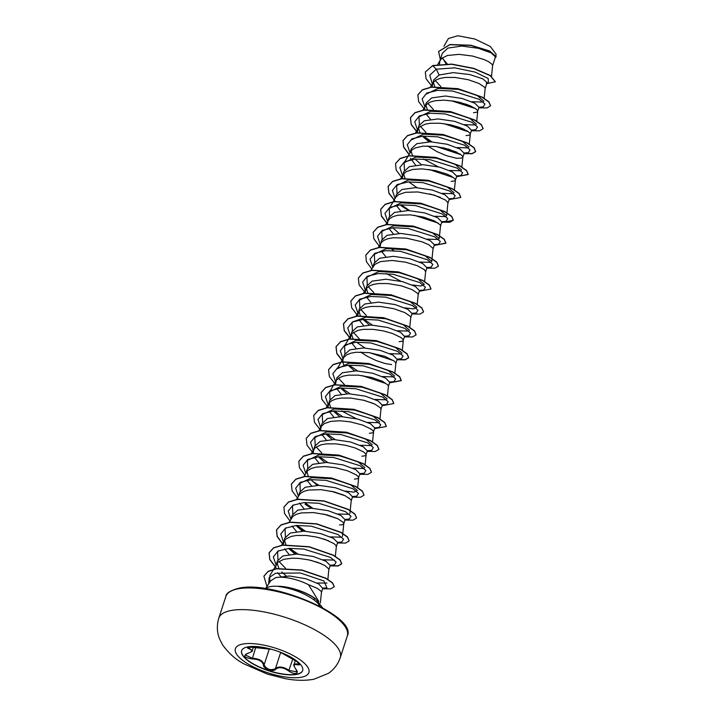 <?xml version="1.0" encoding="UTF-8"?>
<svg xmlns="http://www.w3.org/2000/svg" width="715" height="715" viewBox="0 0 715 715"><rect width="100%" height="100%" fill="white"/><g stroke="black" fill="none" stroke-linecap="round" stroke-linejoin="round"><path stroke-width="1.07" d="M302.695 670.482A32.104 10.707 18 0 1 296.716 674.2A32.104 10.707 18 0 1 261.038 667.703A32.104 10.707 18 0 1 241.643 650.65M247.622 646.932A32.104 10.707 18 0 1 283.444 653.483A32.104 10.707 18 0 1 302.668 670.581A32.104 10.707 18 0 1 296.654 674.406A32.104 10.707 18 0 1 260.832 667.846A32.104 10.707 18 0 1 241.607 650.748A32.104 10.707 18 0 1 247.622 646.932M280.03 652.098L292.998 659.382C300.005 663.35 301.614 665.182 297.806 664.887C293.659 663.779 293.087 665.308 296.082 669.481C297.744 671.608 297.699 672.931 295.947 673.45C293.829 673.7 291.407 672.869 288.663 670.956C283.203 667.283 278.895 666.711 275.722 669.267C273.479 672.368 263.281 668.99 263.486 665.218C262.602 661.321 258.857 659.221 252.261 658.926C244.36 657.693 242.751 655.852 247.444 653.421L247.712 653.349M247.444 653.421C252.431 651.883 253.003 650.355 249.16 648.827C247.068 648.022 246.89 647.397 248.632 646.941L271.584 649.318M295.295 660.606L293.99 664.619L295.849 663.806L299.728 664.423M256.596 647.352L248.007 647.191L252.207 650.713C253.173 650.891 251.626 651.803 247.587 653.447L245.138 654.851L252.216 658.247C259.161 658.631 263.129 660.857 264.112 664.905C266.713 669.428 270.476 670.67 275.409 668.641L277.009 667.542C280.629 666.362 284.659 667.327 289.11 670.438L296.993 671.903M265.596 588.633A28.913 9.644 18 0 1 270.082 586.64A28.913 9.644 18 0 1 278.376 586.345L278.18 586.237A28.582 9.536 18 0 1 315.351 598.58L322.519 607.714L315.351 598.58M321.455 592.431L322.769 588.391L318.684 583.923L305.984 578.784L289.557 576.004L275.57 577.657A25.811 8.616 18 0 1 275.82 577.604A25.811 8.616 18 0 1 308.478 584.682L318.774 601.342M275.57 577.657L270.681 580.92L265.497 588.624M491.509 76.308L492.608 65.601L492.179 64.439L488.542 61.651L484.27 59.622L472.526 56.056L459.119 54.358L447.483 55.484L441.727 58.344L439.805 61.106L439.511 64.18M492.599 65.7L495.441 56.959L491.205 52.91L478.326 48.298L461.729 46.046L447.858 48.111L442.344 53.285L439.743 61.284M442.424 57.781L446.08 63.858M485.154 88.597L487.112 82.574L482.786 78.847L469.818 74.557L453.122 72.626L439.117 75.012L433.648 80.044L432.075 87.114M433.353 82.234L434.827 86.855M451.397 100.761L475.475 108.582M484.144 98.447L485.163 88.499L484.743 87.346L479.13 83.539L468.307 79.723L454.999 77.443L445.436 77.434L440.038 78.382L435.846 80.107L433.12 82.547L432.307 84.182M473.491 112.702L477.209 112.166L479.032 107.456L474.849 103.228L462.033 98.447L445.49 96.016L431.681 97.919L426.203 102.951L425.059 106.472M425.908 105.141L427.391 109.752M443.952 123.659L467.387 131.462M477.683 111.585L477.298 110.244L475.269 108.439L466.788 104.435L454.311 101.208L444.238 100.154L435.167 100.717L430.332 102.048L426.846 104.14L422.86 110.271M424.862 107.089L424.63 110.012M425.988 113.783L430.43 119.271M466.046 135.6L469.773 135.064L471.587 130.353L467.413 126.135L454.588 121.344L438.045 118.922L424.236 120.817L418.767 125.849L417.194 132.918M418.472 128.039L419.946 132.659M422.529 136.172L428.893 141.802M436.516 146.566L459.951 154.369M470.247 134.492L469.862 133.142L467.825 131.346L459.343 127.333L450.2 124.759L440.118 123.248L430.555 123.239L425.157 124.187L419.41 127.047L417.417 129.987M427.543 145.931L437.106 151.705L446.249 155.62L456.653 158.31L462.328 157.961L462.846 157.202L462.417 156.049L460.389 154.243L449.047 149.292L436.052 146.504L423.11 146.137L415.451 147.853L411.965 149.944L404.118 162.716L416.014 157.041L436.302 158.14L454.579 163.932L461.541 169.866M462.802 157.389L464.151 153.26L459.968 149.033L447.143 144.251L430.609 141.82L416.8 143.715L411.322 148.756L410.178 152.277M411.027 150.945L412.501 155.557M415.093 159.079L421.448 164.7M429.072 169.464L452.506 177.266M410.446 158.265L415.549 165.076M455.392 180.207L456.706 176.158L452.532 171.94L439.707 167.149L423.173 164.727L409.355 166.622L403.886 171.654L402.742 175.175M403.591 173.843L405.065 178.455M451.165 181.404L454.892 180.868L455.401 180.109L454.972 178.947L451.335 176.158L447.063 174.129L435.319 170.563L421.913 168.865L412.841 169.419L406.084 171.716L403.063 174.612L402.313 178.723M449.27 199.056L445.088 194.838L432.262 190.047L415.719 187.625L401.919 189.52L396.441 194.552L395.297 198.082M414.191 215.269L438.268 223.089M446.955 212.739L447.93 202.613L445.508 200.048L434.166 195.097L417.792 191.951L405.405 192.317L398.648 194.614L395.913 197.054L389.237 208.521L401.124 202.846L421.412 203.936L439.689 209.736L446.661 215.671L446.938 212.954M396.217 205.393L400.668 210.871M440.512 226.003L441.825 221.963L437.652 217.744L424.826 212.954L408.283 210.532L394.474 212.427L389.005 217.458L387.852 220.98M392.767 227.781L399.122 233.403M382.132 239.096L381.801 231.419L393.67 225.752L413.958 226.843L432.253 232.634L439.216 238.569L440.52 225.913L440.091 224.751L434.488 220.944L423.655 217.137L410.347 214.849L397.96 215.224L393.134 216.556L389.639 218.656L385.653 224.778M387.655 221.596L387.423 224.519M388.781 228.291L393.223 233.778M433.067 248.909L434.38 244.861L430.207 240.642L417.381 235.852L400.847 233.43L387.03 235.324L381.56 240.356L379.96 247.247M374.696 262.003L374.356 254.317L386.234 248.65L406.513 249.741L424.808 255.532L431.78 261.467L433.049 248.418L429.018 244.861L422.136 241.84L406.29 238.113L393.348 237.746L387.95 238.694L383.758 240.419L381.032 242.859L380.219 244.494M381.336 251.188L385.787 256.676M425.631 271.807L426.944 267.768L422.762 263.54L409.936 258.758L393.402 256.328L379.594 258.231L374.115 263.263L372.971 266.784M424.612 281.665L425.64 271.709L424.397 269.689L417.301 265.73L405.557 262.173L392.151 260.466L380.514 261.592L374.758 264.452L370.879 270.386M418.186 294.714L419.499 290.665L415.326 286.447L402.5 281.656L385.966 279.234L372.149 281.129L366.679 286.161L365.079 293.052M366.384 288.351L367.76 292.784M417.176 304.563L418.195 294.616L417.766 293.454L412.162 289.647L401.338 285.839L388.031 283.56L378.467 283.551L373.069 284.499L368.877 286.223L366.151 288.663L365.329 290.299M366.455 296.993L370.906 302.481M410.75 317.612L412.063 313.563L407.881 309.345L395.055 304.554L378.512 302.132L364.713 304.027L359.234 309.068L357.661 316.128M358.939 311.248L360.414 315.869M363.006 319.391L369.36 325.012M409.731 327.461L410.759 317.514L410.33 316.361L404.717 312.553L393.894 308.737L380.586 306.458L371.022 306.449L365.633 307.396L361.441 309.121L358.707 311.561L357.893 313.197M359.01 319.9L363.461 325.379M399.077 341.716L402.804 341.18L404.619 336.47L400.445 332.252L387.619 327.461L371.076 325.039L357.268 326.934L351.798 331.966L350.216 339.035M351.503 334.155L352.978 338.767M369.548 352.683L392.982 360.476M403.278 340.608L402.885 339.259L400.856 337.453L392.374 333.449L383.231 330.875L373.141 329.356L363.578 329.347L358.188 330.303L352.441 333.163L350.448 336.104M351.574 342.798L356.016 348.285M360.575 352.048L367.117 356.222L376.278 360.601L384.911 363.47L391.632 364.614M395.86 363.417L397.174 359.368L393 355.149L380.183 350.368L363.64 347.937L349.823 349.832L344.353 354.863L343.209 358.394M348.116 365.195L354.479 370.817M362.103 375.581L385.537 383.383M394.868 373.051L395.869 363.318L394.635 361.298L384.929 356.347L369.083 352.62L356.142 352.254L350.752 353.201L346.552 354.926L343.826 357.366L343.012 359.002L342.816 362.147L344.13 365.705M388.424 386.315L389.738 382.275L385.555 378.047L372.738 373.266L356.195 370.835L342.387 372.738L336.908 377.77L335.335 384.831M340.68 388.093L347.034 393.715M387.432 395.958L388.433 386.225L388.004 385.063L382.4 381.256L371.568 377.449L358.26 375.161L348.697 375.152L343.307 376.108L339.116 377.824L336.39 380.273L335.567 381.899M336.694 388.603L341.135 394.09M380.979 409.221L382.293 405.173L378.119 400.954L365.294 396.164L348.759 393.742L334.942 395.636L329.472 400.668L327.899 407.738M329.177 402.858L330.652 407.479M333.235 410.991L339.589 416.622M379.969 419.07L380.988 409.123L380.568 407.961L374.955 404.154L364.132 400.346L350.824 398.067L341.261 398.058L335.862 399.006L331.671 400.731L328.945 403.171L328.131 404.806M329.249 411.5L333.699 416.988M369.315 433.317L373.033 432.781L374.857 428.079L370.674 423.852L357.849 419.07L341.305 416.639L327.506 418.534L322.027 423.575L320.883 427.096M325.799 433.898L332.153 439.519M373.507 432.209L373.123 430.868L371.094 429.063L362.603 425.05L350.136 421.832L340.063 420.778L330.991 421.332L324.235 423.629L321.214 426.524L320.454 430.636M321.804 434.407L326.255 439.886M361.87 456.224L365.597 455.687L367.412 450.977L363.238 446.759L350.413 441.968L333.869 439.546L320.061 441.441L314.591 446.473L312.991 453.355M318.354 456.796L324.717 462.426M366.071 455.115L365.678 453.766L363.649 451.969L355.167 447.956L346.024 445.382L335.943 443.872L326.38 443.863L320.981 444.81L315.235 447.67L313.242 450.611M314.368 457.305L318.819 462.793M354.425 479.122L358.152 478.585L359.976 473.875L355.793 469.657L342.977 464.875L326.433 462.444L312.625 464.339L307.146 469.371L306.002 472.901M306.851 471.56L308.228 476.002M310.909 479.702L317.272 485.324M358.626 478.013L358.242 476.673L356.213 474.867L347.722 470.854L335.255 467.637L325.182 466.582L316.11 467.136L311.275 468.477L307.79 470.568L303.911 476.503M306.923 480.212L311.374 485.691M351.217 500.822L352.531 496.782L348.348 492.555L335.532 487.773L318.988 485.351L305.18 487.246L299.71 492.277L298.557 495.799M349.921 513.388L351.226 500.732L350.797 499.571L345.193 495.763L334.361 491.956L321.053 489.668L308.666 490.043L303.839 491.375L300.345 493.475L296.475 499.401M299.487 503.11L303.929 508.597M343.772 523.729L345.086 519.68L340.912 515.461L328.087 510.671L311.552 508.249L297.735 510.144L292.265 515.175L291.121 518.697M296.028 525.498L302.382 531.129M342.485 536.286L343.781 523.63L343.361 522.468L337.748 518.67L326.925 514.854L313.617 512.575L301.23 512.941L296.394 514.282L292.909 516.373L288.914 522.504M292.042 526.008L296.493 531.495M336.336 546.626L337.65 542.587L333.467 538.359L320.651 533.578L304.098 531.147L290.299 533.05L284.82 538.082L283.229 544.964M284.525 540.272L285.902 544.705M288.592 548.405L294.946 554.027M336.3 546.716L335.916 545.375L333.887 543.57L325.405 539.566L316.262 536.992L306.172 535.472L296.609 535.464L291.219 536.411L285.464 539.271L283.48 542.211M284.606 548.914L289.048 554.402M328.891 569.533L330.205 565.485L326.031 561.266L313.206 556.476L296.662 554.053L282.854 555.948L277.384 560.98L275.758 566.539L275.972 568.917M277.089 563.17L278.948 568.425M281.808 572.027L286.188 575.933M327.863 579.552L328.864 569.042L324.842 565.485L317.961 562.464L308.817 559.89L298.736 558.379L292.212 558.183L283.775 559.318L278.028 562.178L269.877 575.468L269.734 582.332M277.688 572.697L280.646 576.353M370.656 429.188L371.3 429.206M348.33 497.89L348.974 497.908M339.545 524.926L342.413 524.739L343.745 523.818M320.374 602.942L321.464 592.333L321.035 591.18L317.397 588.382L308.478 584.682M447.224 63.867L442.71 58.603M443.935 46.234L448.412 38.521L457.779 35.75L474.849 39.012L490.356 46.493L496.103 54.215L495.888 56.333M439.117 75.012L436.311 69.203L454.713 67.836L475.126 72.108L488.166 78.48L488.434 82.591L486.254 83.199M432.343 84.066L429.76 75.191L436.311 69.203L432.736 65.726L451.71 64.287L473.679 68.542L490.195 75.656L495.307 81.823L486.763 83.646M440.315 59.515L438.617 51.534L449.86 44.714L470.872 45.429L489.641 51.194L496.139 56.807L495.218 57.629M432.798 65.53L425.309 71.992L432.798 65.53L451.773 64.1L473.741 68.345L490.258 75.468L495.334 81.725M438.644 51.444L449.923 44.527L470.935 45.233L489.703 51.006L496.165 56.708M326.943 583.065L317.067 583.011M285.544 568.309L278.975 561.436M277.956 559.72L277.617 552.043L278.573 550.764M334.468 560.104L323.001 559.782M285.401 536.813L285.062 529.136L286.018 527.858M341.904 537.206L330.446 536.885M292.837 513.915L292.507 506.238L293.454 504.96M349.349 514.3L337.891 513.978M300.282 491.017L299.943 483.34L311.82 477.665L332.118 478.755L350.404 484.555L357.366 490.481L354.005 492.135L345.327 491.08M307.727 468.111L307.387 460.433L319.265 454.767L339.536 455.848L357.831 461.649L364.802 467.583M364.23 468.504L352.772 468.173M321.768 452.979L316.182 446.929M315.163 445.213L314.823 437.535L326.701 431.869L346.998 432.95L365.285 438.751L372.247 444.685M371.675 445.597L360.208 445.275M322.608 422.306L322.268 414.629L334.155 408.962L354.434 410.053L372.721 415.844L379.692 421.779M379.111 422.699L367.653 422.377M356.329 418.695L341.654 410.955M330.044 399.408L329.713 391.731L341.582 386.064L361.862 387.146L380.166 392.946L387.128 398.881M386.556 399.792L375.098 399.471M344.326 384.473L338.499 378.217M337.149 368.833L349.036 363.157L369.324 364.248L387.602 370.048L394.573 375.974M393.992 376.894L382.534 376.573M344.934 353.603L344.594 345.926L356.463 340.26L376.742 341.341L395.038 347.141L402.009 353.076M401.437 353.988L389.979 353.666M359.207 338.669L353.38 332.421M352.37 330.705L352.03 323.028L352.692 321.893M352.987 321.75L365.982 317.147L385.796 318.765L403.001 324.494L409.454 330.178M408.882 331.09L397.415 330.768M366.411 315.565L360.825 309.515M359.815 307.799L359.475 300.121L371.344 294.455L391.623 295.536L409.918 301.337L416.899 307.271L413.529 308.916L404.86 307.87M373.856 292.667L368.27 286.617M367.251 284.901L366.911 277.223L378.798 271.557L399.086 272.647L417.372 278.439L424.335 284.373L420.974 286.018L412.305 284.963M400.981 281.281L386.297 273.55M431.199 262.387L419.732 262.065M393.742 250.643L390.524 248.319M438.644 239.48L427.186 239.159M389.577 216.198L389.237 208.521M446.08 216.582L434.622 216.261M397.022 193.291L396.682 185.614L408.551 179.948L428.839 181.038L447.125 186.829L454.096 192.764M453.525 193.685L442.067 193.354M404.458 170.393L404.118 162.716M460.969 170.778L449.503 170.456M438.179 166.774L423.503 159.034M412.215 138.683L411.563 139.809L423.432 134.143L443.711 135.233L462.006 141.025L468.986 146.959M468.405 147.88L456.939 147.558M425.943 132.355L420.357 126.305M419.339 124.589L419.008 116.911L430.886 111.245L451.174 112.335L469.46 118.127L476.422 124.061M475.85 124.973L464.393 124.651M433.379 109.458L427.793 103.398M427.105 92.879L426.444 94.014L438.322 88.338L458.601 89.429L476.887 95.22L483.867 101.155M483.286 102.075L471.828 101.753M440.824 86.551L435.238 80.5M278.376 586.345L278.35 586.434C291.488 588.239 303.133 592.556 313.295 599.385C317.487 602.459 319.659 604.997 319.828 606.999M459.7 102.334L470.068 105.713M479.077 107.187L483.206 106.875L484.958 104.05L479.345 99.385L452.595 91.028L437.795 90.34L426.784 93.039L422.154 98.92L424.898 106.964M452.264 125.232L462.632 128.611M471.632 130.085L475.77 129.773L477.513 126.957L471.909 122.283L445.15 113.935L430.35 113.247L419.348 115.946L414.709 121.818L417.462 129.871M423.548 136.1L431.914 141.874M464.196 152.983L468.334 152.679L470.068 149.855L464.464 145.181L437.705 136.833L422.914 136.145L411.903 138.844L407.273 144.725L410.017 152.769M456.751 175.89L460.889 175.577L462.632 172.762L457.046 168.105L430.35 159.749L415.567 159.043L404.529 161.715L399.837 167.551L402.509 175.577M408.667 181.905L417.033 187.679M429.938 193.944L440.306 197.313M449.306 198.788L453.444 198.484L455.196 195.669L449.61 191.003L422.914 182.656L408.122 181.941L397.093 184.613L392.401 190.458L395.064 198.475M401.222 204.812L409.597 210.576M441.87 221.695L446.008 221.382L447.751 218.567L442.165 213.901L415.469 205.554L400.677 204.847L389.648 207.511L384.956 213.356L387.628 221.382M434.425 244.593L438.563 244.28L440.306 241.464L434.72 236.808L408.024 228.451L393.241 227.745L382.203 230.418L377.52 236.263L380.183 244.28M426.989 267.499L431.118 267.187L432.87 264.371L427.284 259.706L400.588 251.358L385.805 250.643L374.767 253.316L370.075 259.161L372.738 267.187M419.544 290.397L423.682 290.084L425.425 287.269L419.821 282.595L393.062 274.247L378.271 273.559L367.26 276.258L362.621 282.13L365.374 290.183M412.108 313.295L416.237 312.991L417.98 310.167L412.376 305.493L385.617 297.145L370.826 296.457L359.815 299.156L355.185 305.037L357.929 313.081M364.024 319.319L372.39 325.084M404.663 336.202L408.801 335.889L410.544 333.065L404.931 328.399L378.172 320.052L363.381 319.355L352.37 322.063L347.74 327.935L350.493 335.987M356.579 342.217L364.945 347.991M397.218 359.1L401.356 358.796L403.099 355.972L397.522 351.315L370.826 342.959L356.034 342.253L345.005 344.925L340.313 350.77L342.977 358.787M349.135 365.124L357.509 370.888M389.782 382.007L393.911 381.694L395.663 378.87L390.05 374.204L363.3 365.848L348.5 365.159L337.489 367.859L332.859 373.739L335.603 381.783M341.699 388.022L350.064 393.795M362.97 400.051L373.337 403.43M382.337 404.905L386.475 404.592L388.218 401.767L382.605 397.102L355.847 388.754L341.055 388.066L330.053 390.765L325.414 396.637L328.167 404.69M334.254 410.919L342.619 416.693M374.901 427.802L379.03 427.499L380.782 424.683L375.196 420.018L348.5 411.67L333.708 410.955L322.68 413.628L317.987 419.473L320.651 427.49M326.818 433.826L335.183 439.591M367.456 450.709L371.594 450.396L373.337 447.581L367.76 442.925L341.055 434.568L326.272 433.862L315.235 436.534L310.542 442.37L313.215 450.396M319.373 456.724L327.738 462.498M360.011 473.607L364.149 473.303L365.901 470.488L360.315 465.823L333.619 457.475L318.827 456.76L307.799 459.432L303.106 465.277L305.77 473.294M333.199 491.661L343.566 495.039M352.575 496.514L356.714 496.201L358.456 493.377L352.844 488.711L326.085 480.355L311.293 479.667L300.282 482.375L295.653 488.247L298.396 496.29M304.492 502.529L312.857 508.302M345.131 519.412L349.269 519.099L351.011 516.284L345.434 511.627L318.729 503.271L303.947 502.565L292.918 505.237L288.225 511.082L290.889 519.099M297.047 525.427L305.421 531.2M318.318 537.466L328.685 540.835M337.695 542.319L341.824 542.006L343.575 539.182L337.963 534.516L311.204 526.16L296.412 525.471L285.401 528.171L280.772 534.051L283.515 542.095M289.611 548.333L297.976 554.098M310.882 560.363L321.25 563.742M330.25 565.216L334.388 564.904L336.13 562.088L330.527 557.414L303.768 549.066L288.967 548.378L277.965 551.077L273.327 556.949L276.079 565.002M322.814 588.114L326.952 587.81L323.922 580.964L300.345 573.001L275.552 573.287L269.162 577.55L268.652 583.941M425.309 71.992L426.077 78.757L432.012 86.435M457.484 101.825L471.864 106.517M478.898 107.849L486.978 107.947L490.508 105.838L488.854 102.022L482.125 97.294L457.922 88.874L431.529 87.185L422.386 89.92L417.873 94.898L418.632 101.664L424.567 109.332M450.048 124.732L464.419 129.424M471.462 130.756L479.542 130.845L483.063 128.736L481.41 124.919L474.689 120.191L450.486 111.772L424.093 110.083L414.95 112.818L410.428 117.796L411.197 124.562L417.131 132.239M424.111 137.816L430.546 141.82M442.603 147.63L456.983 152.322M464.017 153.654L472.097 153.743L475.627 151.643L473.965 147.817L467.244 143.098L443.041 134.67L416.657 132.99L407.505 135.716L402.992 140.694L403.6 147.12L408.935 154.413M457.073 176.614L468.182 174.54L466.529 170.724L459.799 165.996L435.596 157.577L409.212 155.888L400.06 158.623L395.547 163.601L396.155 170.027L401.499 177.311M449.637 199.521L460.746 197.447L459.084 193.622L452.363 188.903L428.16 180.475L401.767 178.795L392.624 181.521L388.102 186.508L388.871 193.265L394.805 200.942M442.192 222.419L453.301 220.345L451.648 216.529L444.918 211.801L420.724 203.382L394.331 201.693L385.179 204.427L380.666 209.406L381.426 216.162L387.36 223.849M434.756 245.325L445.865 243.243L444.203 239.427L437.473 234.699L413.279 226.28L386.887 224.59L377.743 227.325L373.221 232.304L373.838 238.73L379.173 246.023M426.81 268.161L434.89 268.25L438.42 266.15L436.758 262.325L430.037 257.606L405.834 249.178L379.442 247.497L370.298 250.232L365.785 255.21L366.393 261.627L371.737 268.92M419.875 291.121L430.975 289.048L429.322 285.231L422.601 280.503L398.398 272.084L372.006 270.395L362.854 273.13L358.34 278.108L359.109 284.874L365.043 292.551M411.929 313.965L420.009 314.055L423.539 311.955L421.877 308.129L415.156 303.41L390.953 294.982L364.57 293.302L355.418 296.028L350.904 301.006L351.664 307.772L357.598 315.449M404.493 336.863L412.573 336.962L416.094 334.852L414.432 331.036L407.711 326.308L383.508 317.889L357.125 316.2L347.982 318.935L343.459 323.913L344.228 330.67L350.153 338.356M397.048 359.77L405.128 359.86L408.658 357.759L406.996 353.934L400.275 349.206L376.072 340.787L349.68 339.098L340.537 341.833L336.014 346.82L336.783 353.576L342.717 361.254M390.104 382.731L401.213 380.657L399.56 376.841L392.839 372.113L368.636 363.694L342.244 362.005L333.092 364.739L328.578 369.718L329.338 376.474L335.272 384.152M382.668 405.628L393.768 403.555L392.115 399.739L385.394 395.011L361.191 386.592L334.799 384.902L325.656 387.637L321.133 392.615L321.902 399.381L327.836 407.058M375.223 428.535L386.332 426.462L384.67 422.637L377.949 417.918L353.746 409.489L327.363 407.809L318.211 410.535L313.697 415.513L314.457 422.279L320.392 429.956M367.287 451.371L375.366 451.469L378.887 449.36L377.234 445.543L370.504 440.815L346.301 432.396L319.918 430.707L310.766 433.442L306.252 438.42L307.021 445.186L312.956 452.863M359.842 474.277L367.921 474.367L371.451 472.266L369.789 468.441L363.068 463.722L338.865 455.294L312.473 453.605L303.33 456.34L298.807 461.318L299.424 467.744L304.76 475.037M312.491 481.338L318.926 485.342M330.991 491.151L345.363 495.844M352.406 497.175L360.476 497.274L364.007 495.164L362.344 491.348L355.623 486.62L331.429 478.201L305.037 476.512L295.894 479.247L291.371 484.225L292.131 490.982L298.066 498.659M305.055 504.245L311.481 508.249M323.546 514.058L337.918 518.75M344.961 520.082L353.04 520.171L356.57 518.062L354.908 514.246L348.187 509.518L323.984 501.099L297.592 499.41L288.449 502.145L283.927 507.123L284.543 513.549L289.879 520.842M297.61 527.143L304.045 531.147M337.516 542.98L345.595 543.069L349.126 540.969L347.463 537.144L340.742 532.425L316.539 523.997L290.147 522.316L281.004 525.051L276.491 530.029L277.098 536.447L282.443 543.74M330.08 565.878L338.15 565.976L341.681 563.867L340.027 560.051L333.306 555.323L309.103 546.904L282.711 545.214L273.568 547.949L269.046 552.927L269.814 559.693L275.749 567.37M322.635 588.785L330.714 588.874L334.245 586.774L332.457 582.957L325.638 578.301L301.945 570.23L276.741 568.8L268.134 571.464L263.898 576.21L266.963 586.452M490.535 105.74L488.908 101.825L482.187 97.106L457.984 88.678L431.592 86.998L422.449 89.724L417.9 94.8M483.099 128.646L481.472 124.732L474.751 120.004L450.548 111.585L424.156 109.895L415.013 112.63L410.49 117.609L411.241 124.339L417.122 131.98M423.334 137.039L430.966 141.838M443.818 147.898L456.036 151.884M464.08 153.466L472.159 153.555L475.69 151.446L474.027 147.63L467.306 142.902L443.103 134.483L416.72 132.793L407.568 135.528L403.054 140.506L403.671 146.941L409.034 154.252M457.591 176.48L468.245 174.353L466.591 170.528L459.861 165.809L435.658 157.38L409.266 155.7L400.123 158.435L395.574 163.512M460.773 197.349L459.146 193.434L452.425 188.706L428.222 180.287L401.83 178.598L392.687 181.333L388.165 186.311L388.915 193.041L394.796 200.683M401.017 205.75L408.649 210.541M441.754 222.168L449.833 222.258L453.364 220.157L451.701 216.332L444.98 211.613L420.786 203.185L394.394 201.505L385.242 204.231L380.729 209.209L381.345 215.644L386.708 222.955M435.265 245.182L445.919 243.055L444.265 239.239L437.535 234.511L413.342 226.092L386.949 224.403L377.806 227.138L373.257 232.205M438.447 266.052L436.82 262.137L430.099 257.409L405.897 248.99L379.504 247.301L370.361 250.036L365.812 255.112M431.002 288.958L429.384 285.044L422.663 280.316L398.461 271.897L372.068 270.207L362.916 272.942L358.376 278.019M423.566 311.856L421.939 307.942L415.218 303.214L391.016 294.794L364.632 293.105L355.48 295.84L350.931 300.917M416.121 334.754L414.494 330.839L407.773 326.12L383.571 317.692L357.187 316.012L348.044 318.738L343.522 323.716L344.272 330.455L350.153 338.097M397.111 359.574L405.191 359.672L408.721 357.563L407.058 353.746L400.337 349.018L376.135 340.599L349.742 338.91L340.599 341.645L336.077 346.623L336.828 353.353L342.708 360.995M390.613 382.588L401.276 380.469L399.622 376.644L392.893 371.925L368.69 363.497L342.297 361.808L333.154 364.543L328.605 369.619M393.804 403.466L392.178 399.551L385.457 394.823L361.254 386.404L334.861 384.715L325.718 387.45L321.169 392.517M386.359 426.363L384.733 422.449L378.012 417.721L353.809 409.302L327.425 407.613L318.273 410.347L313.724 415.424M378.914 449.261L377.297 445.347L370.567 440.628L346.364 432.2L319.971 430.519L310.828 433.254L306.279 438.331M371.478 472.168L369.852 468.253L363.131 463.526L338.928 455.106L312.535 453.417L303.392 456.152L298.843 461.229M364.033 495.066L362.407 491.151L355.686 486.423L331.483 478.004L305.099 476.324L295.947 479.05L291.407 484.126M356.597 517.973L354.971 514.058L348.241 509.33L324.047 500.911L297.655 499.222L288.511 501.957L283.962 507.024M349.152 540.871L347.526 536.956L340.805 532.228L316.602 523.809L290.21 522.12L281.067 524.855L276.553 529.842L277.17 536.268L282.532 543.579M289.396 549.272L297.029 554.062M330.142 565.69L338.213 565.779L341.743 563.679L340.09 559.863L333.369 555.135L309.166 546.716L282.774 545.027L273.631 547.762L269.108 552.74L269.859 559.47L275.74 567.111M334.271 586.675L332.52 582.761L325.7 578.104L302.007 570.034L276.803 568.604L268.197 571.276L263.924 576.111M278.35 586.434A28.582 9.536 18 0 1 315.288 598.768L313.295 599.385M256.56 647.352L271.629 649.327M249.16 648.827L250.08 646.798M255.8 647.218L252.261 658.926M269.26 649.077L264.112 664.905L263.486 665.218M280.682 652.42L275.409 668.641L275.722 669.267M292.739 659.257L288.663 670.956M298.298 662.617L297.806 664.887M292.998 659.382L296.6 661.402L299.844 664.271M301.667 677.177A38.646 12.897 18 0 1 249.884 665.039A38.646 12.897 18 0 1 242.626 644.09A38.646 12.897 18 0 1 294.41 656.227A38.646 12.897 18 0 1 301.667 677.177M218.799 618.162A63.858 21.307 18 0 1 230.766 610.565A63.858 21.307 18 0 1 302.034 623.605A63.858 21.307 18 0 1 340.269 657.63L347.311 635.966A63.858 21.307 -162 0 0 309.068 601.95A63.858 21.307 -162 0 0 237.8 588.901A63.858 21.307 -162 0 0 225.842 596.498L218.799 618.162C216.654 625.303 216.904 632.212 219.559 638.897L222.499 644.724C228.737 653.421 236.013 659.865 244.307 664.038L267.499 674.156L285.365 678.687C295.581 680.626 305.082 680.814 313.858 679.25L328.328 673.387C333.977 669.553 337.963 664.298 340.269 657.63M225.842 596.498C225.994 593.316 230.185 590.59 238.426 588.302C272.066 579.776 357.741 616.589 347.311 635.966M449.261 199.056L447.921 203.194M277.626 552.043L278.278 550.908M281.478 545.402L284.007 541.032M335.317 556.476L336.345 546.528M285.062 529.136L285.723 528.01M292.507 506.238L293.159 505.103M299.943 483.34L300.604 482.205M357.67 487.558L358.671 477.826M307.387 460.433L308.04 459.307M311.356 453.596L313.769 449.431M365.106 464.661L366.107 454.928M314.823 437.535L315.485 436.4M318.675 430.895L321.214 426.524M372.524 441.968L373.552 432.021M322.268 414.629L322.921 413.502M326.12 407.997L328.659 403.626M329.713 391.731L336.095 380.72M337.149 368.824L343.54 357.822M344.594 345.926L350.976 334.924M402.295 350.368L403.314 340.42M355.882 316.387L358.421 312.017M359.475 300.121L360.128 298.995M363.327 293.49L365.866 289.119M374.356 254.317L375.018 253.19M378.324 247.479L380.746 243.315M381.801 231.419L382.454 230.284M396.682 185.614L397.334 184.488M400.534 178.982L403.063 174.612M454.4 189.841L455.401 180.109M461.845 166.935L462.846 157.202M415.415 133.178L417.953 128.807M469.263 144.251L470.282 134.304M419.008 116.911L419.66 115.776M476.699 121.353L477.727 111.406M430.296 87.373L432.834 83.003M437.777 64.404L440.27 60.105M483.206 106.875L478.827 108.072M475.77 129.773L471.391 130.97M468.334 152.679L463.946 153.868M460.889 175.577L456.51 176.775M453.444 198.484L449.065 199.673M446.008 221.382L441.629 222.579M438.563 244.28L434.184 245.477M431.118 267.187L426.739 268.375M423.682 290.084L419.303 291.282M416.237 312.991L411.858 314.18M408.801 335.889L404.422 337.087M401.356 358.796L396.977 359.985M393.911 381.694L389.532 382.891M386.475 404.592L382.096 405.789M379.03 427.499L374.651 428.687M371.594 450.396L367.215 451.594M364.149 473.303L359.77 474.492M356.714 496.201L352.334 497.399M349.269 519.099L344.889 520.297M341.824 542.006L337.444 543.194M334.388 564.904L330.008 566.101M326.952 587.81L322.563 588.999M253.45 646.914L252.207 650.713M279.976 652.08L293.016 659.4M293.99 664.619L293.99 664.619C293.195 664.396 293.838 665.987 295.939 669.41L296.993 671.894"/></g></svg>

